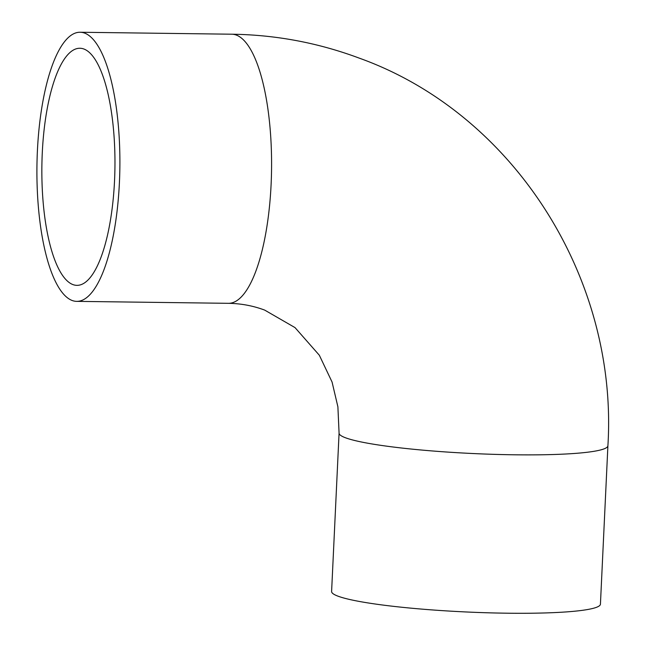 <?xml version="1.0" encoding="UTF-8"?>
<svg xmlns="http://www.w3.org/2000/svg" width="645" height="645" viewBox="0 0 645 645"><rect width="100%" height="100%" fill="white"/><g stroke="black" fill="none" stroke-linecap="round" stroke-linejoin="round"><path stroke-width="0.97" d="M339.077 433.085L331.603 591.489A134.563 14.117 2.7 0 0 338.012 596.174A134.563 14.117 2.7 0 0 486.451 612.75A134.563 14.117 2.7 0 0 600.431 604.163L607.904 445.76A134.563 14.117 -177.3 0 1 493.925 454.346A134.563 14.117 -177.3 0 1 345.486 437.77A134.563 14.117 -177.3 0 1 339.077 433.085L337.891 406.777L332.062 382.025L319.331 355.234L295.031 327.612L264.7 310.108C253.162 305.778 241.045 303.513 228.346 303.319A134.563 41.474 90.7 0 0 271.4 176.73A134.563 41.474 90.7 0 0 236.392 35.096A134.563 41.474 90.7 0 0 231.829 34.209C275.697 34.83 318.13 42.788 359.136 58.09C514 113.544 618.329 278.592 607.904 445.76M84.713 33.129A134.563 41.474 -89.3 0 0 80.149 32.25A134.563 41.474 -89.3 0 0 37.096 158.839A134.563 41.474 -89.3 0 0 72.103 300.473A134.563 41.474 -89.3 0 0 76.666 301.36A134.563 41.474 -89.3 0 0 119.712 174.771A134.563 41.474 -89.3 0 0 84.713 33.129M72.853 284.566A118.551 36.539 -89.3 0 0 76.876 285.348A118.551 36.539 -89.3 0 0 114.802 173.819A118.551 36.539 -89.3 0 0 83.963 49.036A118.551 36.539 -89.3 0 0 79.94 48.262A118.551 36.539 -89.3 0 0 42.014 159.783A118.551 36.539 -89.3 0 0 72.853 284.566M80.149 32.25L231.829 34.209M76.666 301.36L228.346 303.319"/></g></svg>
